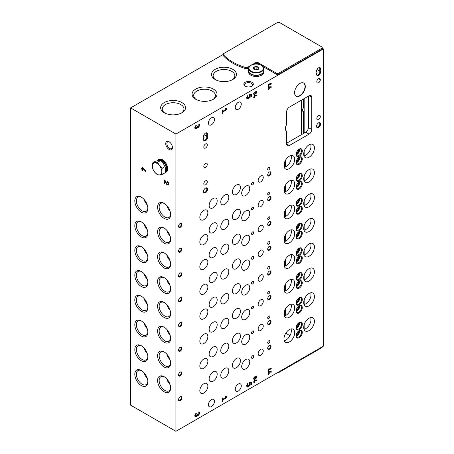 <?xml version="1.0" encoding="UTF-8"?>
<svg xmlns="http://www.w3.org/2000/svg" width="454" height="454" viewBox="0 0 454 454"><rect width="100%" height="100%" fill="white"/><g stroke="black" fill="none" stroke-linecap="round" stroke-linejoin="round"><path stroke-width="0.68" d="M322.209 48.237L323.396 48.924L323.396 346.158L175.919 431.3L175.919 134.066L130.604 107.904L223.232 54.429M175.919 431.3L130.604 405.138L130.604 107.904M169.081 141.733L169.081 141.733A4.739 2.735 60 0 1 172.435 147.539A4.739 2.735 60 0 1 169.081 149.474A4.739 2.735 60 0 1 165.733 143.668A4.739 2.735 60 0 1 169.081 141.733L169.081 141.733M141.33 197.132L141.33 197.132A9.222 5.323 60 0 1 147.851 208.426A9.222 5.323 60 0 1 141.33 212.188A9.222 5.323 60 0 1 134.81 200.895A9.222 5.323 60 0 1 141.33 197.132M141.33 370.515L141.33 370.515A9.222 5.323 60 0 1 147.851 381.808A9.222 5.323 60 0 1 141.33 385.577A9.222 5.323 60 0 1 134.81 374.283A9.222 5.323 60 0 1 141.33 370.515M141.33 345.749L141.33 345.749A9.222 5.323 60 0 1 147.851 357.043A9.222 5.323 60 0 1 141.33 360.805A9.222 5.323 60 0 1 134.81 349.512A9.222 5.323 60 0 1 141.33 345.749M141.33 320.978L141.33 320.978A9.222 5.323 60 0 1 147.851 332.271A9.222 5.323 60 0 1 141.33 336.039A9.222 5.323 60 0 1 134.81 324.741A9.222 5.323 60 0 1 141.33 320.978M141.33 296.207L141.33 296.207A9.222 5.323 60 0 1 147.851 307.506A9.222 5.323 60 0 1 141.33 311.268A9.222 5.323 60 0 1 134.81 299.975A9.222 5.323 60 0 1 141.33 296.207M141.33 271.441L141.33 271.441A9.222 5.323 60 0 1 147.851 282.734A9.222 5.323 60 0 1 141.33 286.497A9.222 5.323 60 0 1 134.81 275.203A9.222 5.323 60 0 1 141.33 271.441M141.33 246.67L141.33 246.67A9.222 5.323 60 0 1 147.851 257.963A9.222 5.323 60 0 1 141.33 261.731A9.222 5.323 60 0 1 134.81 250.432A9.222 5.323 60 0 1 141.33 246.67M141.33 221.898L141.33 221.898A9.222 5.323 60 0 1 147.851 233.197A9.222 5.323 60 0 1 141.33 236.96A9.222 5.323 60 0 1 134.81 225.666A9.222 5.323 60 0 1 141.33 221.898M164.121 203.324L164.121 203.324A9.222 5.323 60 0 1 170.642 214.617A9.222 5.323 60 0 1 164.121 218.385A9.222 5.323 60 0 1 157.6 207.086A9.222 5.323 60 0 1 164.121 203.324M164.121 376.707L164.121 376.707A9.222 5.323 60 0 1 170.642 388.005A9.222 5.323 60 0 1 164.121 391.768A9.222 5.323 60 0 1 157.6 380.475A9.222 5.323 60 0 1 164.121 376.707M164.121 351.941L164.121 351.941A9.222 5.323 60 0 1 170.642 363.234A9.222 5.323 60 0 1 164.121 366.997A9.222 5.323 60 0 1 157.6 355.703A9.222 5.323 60 0 1 164.121 351.941M164.121 327.169L164.121 327.169A9.222 5.323 60 0 1 170.642 338.463A9.222 5.323 60 0 1 164.121 342.231A9.222 5.323 60 0 1 157.6 330.932A9.222 5.323 60 0 1 164.121 327.169M164.121 302.398L164.121 302.398A9.222 5.323 60 0 1 170.642 313.697A9.222 5.323 60 0 1 164.121 317.459A9.222 5.323 60 0 1 157.6 306.166A9.222 5.323 60 0 1 164.121 302.398M164.121 277.632L164.121 277.632A9.222 5.323 60 0 1 170.642 288.926A9.222 5.323 60 0 1 164.121 292.688A9.222 5.323 60 0 1 157.6 281.395A9.222 5.323 60 0 1 164.121 277.632M164.121 252.861L164.121 252.861A9.222 5.323 60 0 1 170.642 264.154A9.222 5.323 60 0 1 164.121 267.922A9.222 5.323 60 0 1 157.6 256.629A9.222 5.323 60 0 1 164.121 252.861M164.121 228.09L164.121 228.09A9.222 5.323 60 0 1 170.642 239.389A9.222 5.323 60 0 1 164.121 243.151A9.222 5.323 60 0 1 157.6 231.858A9.222 5.323 60 0 1 164.121 228.09M167.401 181.691L167.401 182.372A1.175 0.681 60 0 1 168.167 183.41A1.175 0.681 60 0 1 167.991 184.352A1.175 0.681 60 0 1 166.794 183.637L164.927 180.266L164.121 179.801L164.121 183.076L164.711 183.416L164.711 180.862L166.368 183.859A2.009 1.158 60 0 0 168.406 185.067A2.009 1.158 60 0 0 168.712 183.461A2.009 1.158 60 0 0 167.401 181.691M142.567 170.869L142.567 169.671L143.152 170.012L143.152 169.331L142.567 168.996L142.567 167.952L145.893 171.669L145.893 170.92L141.977 166.777L141.977 168.655L141.194 168.201L141.194 168.882L141.977 169.331L141.977 170.534L142.567 170.869M207.87 237.459A5.686 3.286 120 0 0 206.689 234.854A5.686 3.286 120 0 0 201.003 238.134A5.686 3.286 120 0 0 201.003 244.706A5.686 3.286 120 0 0 205.384 243.179A5.686 3.286 120 0 0 207.87 237.459M207.87 262.225A5.686 3.286 120 0 0 206.689 259.62A5.686 3.286 120 0 0 201.003 262.906A5.686 3.286 120 0 0 201.003 269.472A5.686 3.286 120 0 0 205.384 267.951A5.686 3.286 120 0 0 207.87 262.225M207.87 286.996A5.686 3.286 120 0 0 206.689 284.391A5.686 3.286 120 0 0 201.003 287.677A5.686 3.286 120 0 0 201.003 294.243A5.686 3.286 120 0 0 205.384 292.722A5.686 3.286 120 0 0 207.87 286.996M207.87 311.767A5.686 3.286 120 0 0 206.689 309.163A5.686 3.286 120 0 0 201.003 312.443A5.686 3.286 120 0 0 201.003 319.014A5.686 3.286 120 0 0 205.384 317.488A5.686 3.286 120 0 0 207.87 311.767M207.87 336.533A5.686 3.286 120 0 0 206.689 333.928A5.686 3.286 120 0 0 201.003 337.214A5.686 3.286 120 0 0 201.003 343.78A5.686 3.286 120 0 0 205.384 342.259A5.686 3.286 120 0 0 207.87 336.533M207.87 361.305A5.686 3.286 120 0 0 206.689 358.7A5.686 3.286 120 0 0 201.003 361.986A5.686 3.286 120 0 0 201.003 368.552A5.686 3.286 120 0 0 205.384 367.025A5.686 3.286 120 0 0 207.87 361.305M207.87 386.07A5.686 3.286 120 0 0 206.689 383.471A5.686 3.286 120 0 0 201.003 386.751A5.686 3.286 120 0 0 201.003 393.323A5.686 3.286 120 0 0 205.384 391.796A5.686 3.286 120 0 0 207.87 386.07M207.87 212.688A5.686 3.286 120 0 0 206.689 210.083A5.686 3.286 120 0 0 201.003 213.369A5.686 3.286 120 0 0 201.003 219.935A5.686 3.286 120 0 0 205.384 218.414A5.686 3.286 120 0 0 207.87 212.688M249.751 213.278A5.686 3.286 120 0 0 248.571 210.673A5.686 3.286 120 0 0 242.884 213.959A5.686 3.286 120 0 0 242.884 220.525A5.686 3.286 120 0 0 247.271 218.998A5.686 3.286 120 0 0 249.751 213.278M249.751 238.044A5.686 3.286 120 0 0 248.571 235.439A5.686 3.286 120 0 0 242.884 238.725A5.686 3.286 120 0 0 242.884 245.296A5.686 3.286 120 0 0 247.271 243.77A5.686 3.286 120 0 0 249.751 238.044M249.751 262.815A5.686 3.286 120 0 0 248.571 260.21A5.686 3.286 120 0 0 242.884 263.496A5.686 3.286 120 0 0 242.884 270.062A5.686 3.286 120 0 0 247.271 268.541A5.686 3.286 120 0 0 249.751 262.815M249.751 287.586A5.686 3.286 120 0 0 248.571 284.981A5.686 3.286 120 0 0 242.884 288.262A5.686 3.286 120 0 0 242.884 294.833A5.686 3.286 120 0 0 247.271 293.307A5.686 3.286 120 0 0 249.751 287.586M249.751 312.352A5.686 3.286 120 0 0 248.571 309.747A5.686 3.286 120 0 0 242.884 313.033A5.686 3.286 120 0 0 242.884 319.599A5.686 3.286 120 0 0 247.271 318.078A5.686 3.286 120 0 0 249.751 312.352M249.751 337.123A5.686 3.286 120 0 0 248.571 334.519A5.686 3.286 120 0 0 242.884 337.804A5.686 3.286 120 0 0 242.884 344.37A5.686 3.286 120 0 0 247.271 342.849A5.686 3.286 120 0 0 249.751 337.123M249.751 361.895A5.686 3.286 120 0 0 248.571 359.29A5.686 3.286 120 0 0 242.884 362.57A5.686 3.286 120 0 0 242.884 369.142A5.686 3.286 120 0 0 247.271 367.615A5.686 3.286 120 0 0 249.751 361.895M249.751 188.506A5.686 3.286 120 0 0 248.571 185.902A5.686 3.286 120 0 0 242.884 189.187A5.686 3.286 120 0 0 242.884 195.753A5.686 3.286 120 0 0 247.271 194.233A5.686 3.286 120 0 0 249.751 188.506M217.188 225.576A5.686 3.286 120 0 0 216.008 222.971A5.686 3.286 120 0 0 210.321 226.257A5.686 3.286 120 0 0 210.321 232.823A5.686 3.286 120 0 0 214.702 231.302A5.686 3.286 120 0 0 217.188 225.576M217.188 250.347A5.686 3.286 120 0 0 216.008 247.742A5.686 3.286 120 0 0 210.321 251.022A5.686 3.286 120 0 0 210.321 257.594A5.686 3.286 120 0 0 214.702 256.067A5.686 3.286 120 0 0 217.188 250.347M217.188 275.113A5.686 3.286 120 0 0 216.008 272.508A5.686 3.286 120 0 0 210.321 275.794A5.686 3.286 120 0 0 210.321 282.36A5.686 3.286 120 0 0 214.702 280.839A5.686 3.286 120 0 0 217.188 275.113M217.188 299.884A5.686 3.286 120 0 0 216.008 297.279A5.686 3.286 120 0 0 210.321 300.565A5.686 3.286 120 0 0 210.321 307.131A5.686 3.286 120 0 0 214.702 305.61A5.686 3.286 120 0 0 217.188 299.884M217.188 324.655A5.686 3.286 120 0 0 216.008 322.051A5.686 3.286 120 0 0 210.321 325.331A5.686 3.286 120 0 0 210.321 331.902A5.686 3.286 120 0 0 214.702 330.376A5.686 3.286 120 0 0 217.188 324.655M217.188 349.421A5.686 3.286 120 0 0 216.008 346.816A5.686 3.286 120 0 0 210.321 350.102A5.686 3.286 120 0 0 210.321 356.668A5.686 3.286 120 0 0 214.702 355.147A5.686 3.286 120 0 0 217.188 349.421M217.188 374.192A5.686 3.286 120 0 0 216.008 371.588A5.686 3.286 120 0 0 210.321 374.873A5.686 3.286 120 0 0 210.321 381.439A5.686 3.286 120 0 0 214.702 379.913A5.686 3.286 120 0 0 217.188 374.192M217.188 200.804A5.686 3.286 120 0 0 216.008 198.199A5.686 3.286 120 0 0 210.321 201.485A5.686 3.286 120 0 0 210.321 208.051A5.686 3.286 120 0 0 214.702 206.53A5.686 3.286 120 0 0 217.188 200.804M240.433 212.154A5.686 3.286 120 0 0 239.258 209.549A5.686 3.286 120 0 0 233.566 212.835A5.686 3.286 120 0 0 233.566 219.401A5.686 3.286 120 0 0 237.953 217.88A5.686 3.286 120 0 0 240.433 212.154M240.433 236.926A5.686 3.286 120 0 0 239.258 234.321A5.686 3.286 120 0 0 233.566 237.601A5.686 3.286 120 0 0 233.566 244.173A5.686 3.286 120 0 0 237.953 242.646A5.686 3.286 120 0 0 240.433 236.926M240.433 261.691A5.686 3.286 120 0 0 239.258 259.086A5.686 3.286 120 0 0 233.566 262.372A5.686 3.286 120 0 0 233.566 268.938A5.686 3.286 120 0 0 237.953 267.417A5.686 3.286 120 0 0 240.433 261.691M240.433 286.463A5.686 3.286 120 0 0 239.258 283.858A5.686 3.286 120 0 0 233.566 287.144A5.686 3.286 120 0 0 233.566 293.71A5.686 3.286 120 0 0 237.953 292.183A5.686 3.286 120 0 0 240.433 286.463M240.433 311.228A5.686 3.286 120 0 0 239.258 308.629A5.686 3.286 120 0 0 233.566 311.909A5.686 3.286 120 0 0 233.566 318.481A5.686 3.286 120 0 0 237.953 316.954A5.686 3.286 120 0 0 240.433 311.228M240.433 336A5.686 3.286 120 0 0 239.258 333.395A5.686 3.286 120 0 0 233.566 336.681A5.686 3.286 120 0 0 233.566 343.247A5.686 3.286 120 0 0 237.953 341.726A5.686 3.286 120 0 0 240.433 336M240.433 360.771A5.686 3.286 120 0 0 239.258 358.166A5.686 3.286 120 0 0 233.566 361.452A5.686 3.286 120 0 0 233.566 368.018A5.686 3.286 120 0 0 237.953 366.491A5.686 3.286 120 0 0 240.433 360.771M240.433 187.383A5.686 3.286 120 0 0 239.258 184.778A5.686 3.286 120 0 0 233.566 188.064A5.686 3.286 120 0 0 233.566 194.63A5.686 3.286 120 0 0 237.953 193.109A5.686 3.286 120 0 0 240.433 187.383M269.835 192.797A1.515 0.874 120 0 0 269.523 192.099A1.515 0.874 120 0 0 268.002 192.978A1.515 0.874 120 0 0 268.002 194.726A1.515 0.874 120 0 0 269.171 194.323A1.515 0.874 120 0 0 269.835 192.797M269.835 217.562A1.515 0.874 120 0 0 269.523 216.87A1.515 0.874 120 0 0 268.002 217.744A1.515 0.874 120 0 0 268.002 219.498A1.515 0.874 120 0 0 269.171 219.089A1.515 0.874 120 0 0 269.835 217.562M269.835 242.334A1.515 0.874 120 0 0 269.523 241.642A1.515 0.874 120 0 0 268.002 242.515A1.515 0.874 120 0 0 268.002 244.269A1.515 0.874 120 0 0 269.171 243.86A1.515 0.874 120 0 0 269.835 242.334M269.835 267.105A1.515 0.874 120 0 0 269.523 266.407A1.515 0.874 120 0 0 268.002 267.287A1.515 0.874 120 0 0 268.002 269.035A1.515 0.874 120 0 0 269.171 268.632A1.515 0.874 120 0 0 269.835 267.105M269.835 291.871A1.515 0.874 120 0 0 269.523 291.179A1.515 0.874 120 0 0 268.002 292.053A1.515 0.874 120 0 0 268.002 293.806A1.515 0.874 120 0 0 269.171 293.397A1.515 0.874 120 0 0 269.835 291.871M269.835 316.642A1.515 0.874 120 0 0 269.523 315.95A1.515 0.874 120 0 0 268.002 316.824A1.515 0.874 120 0 0 268.002 318.577A1.515 0.874 120 0 0 269.171 318.169A1.515 0.874 120 0 0 269.835 316.642M269.835 341.414A1.515 0.874 120 0 0 269.523 340.716A1.515 0.874 120 0 0 268.002 341.595A1.515 0.874 120 0 0 268.002 343.343A1.515 0.874 120 0 0 269.171 342.94A1.515 0.874 120 0 0 269.835 341.414M269.835 168.025A1.515 0.874 120 0 0 269.523 167.333A1.515 0.874 120 0 0 268.002 168.207A1.515 0.874 120 0 0 268.002 169.961A1.515 0.874 120 0 0 269.171 169.552A1.515 0.874 120 0 0 269.835 168.025M253.678 207.756A1.515 0.874 120 0 0 253.366 207.064A1.515 0.874 120 0 0 251.851 207.938A1.515 0.874 120 0 0 251.851 209.691A1.515 0.874 120 0 0 253.02 209.283A1.515 0.874 120 0 0 253.678 207.756M253.678 232.527A1.515 0.874 120 0 0 253.366 231.829A1.515 0.874 120 0 0 251.851 232.709A1.515 0.874 120 0 0 251.851 234.457A1.515 0.874 120 0 0 253.02 234.054A1.515 0.874 120 0 0 253.678 232.527M253.678 257.293A1.515 0.874 120 0 0 253.366 256.601A1.515 0.874 120 0 0 251.851 257.475A1.515 0.874 120 0 0 251.851 259.228A1.515 0.874 120 0 0 253.02 258.82A1.515 0.874 120 0 0 253.678 257.293M253.678 282.065A1.515 0.874 120 0 0 253.366 281.372A1.515 0.874 120 0 0 251.851 282.246A1.515 0.874 120 0 0 251.851 284A1.515 0.874 120 0 0 253.02 283.591A1.515 0.874 120 0 0 253.678 282.065M253.678 306.836A1.515 0.874 120 0 0 253.366 306.138A1.515 0.874 120 0 0 251.851 307.017A1.515 0.874 120 0 0 251.851 308.765A1.515 0.874 120 0 0 253.02 308.362A1.515 0.874 120 0 0 253.678 306.836M253.678 331.602A1.515 0.874 120 0 0 253.366 330.909A1.515 0.874 120 0 0 251.851 331.783A1.515 0.874 120 0 0 251.851 333.537A1.515 0.874 120 0 0 253.02 333.128A1.515 0.874 120 0 0 253.678 331.602M253.678 356.373A1.515 0.874 120 0 0 253.366 355.681A1.515 0.874 120 0 0 251.851 356.555A1.515 0.874 120 0 0 251.851 358.308A1.515 0.874 120 0 0 253.02 357.9A1.515 0.874 120 0 0 253.678 356.373M253.678 182.99A1.515 0.874 120 0 0 253.366 182.292A1.515 0.874 120 0 0 251.851 183.172A1.515 0.874 120 0 0 251.851 184.92A1.515 0.874 120 0 0 253.02 184.517A1.515 0.874 120 0 0 253.678 182.99M263.263 202.223A3.604 2.077 120 0 0 262.52 200.572A3.604 2.077 120 0 0 258.916 202.654A3.604 2.077 120 0 0 258.916 206.814A3.604 2.077 120 0 0 261.691 205.849A3.604 2.077 120 0 0 263.263 202.223M263.263 226.994A3.604 2.077 120 0 0 262.52 225.343A3.604 2.077 120 0 0 258.916 227.426A3.604 2.077 120 0 0 258.916 231.585A3.604 2.077 120 0 0 261.691 230.615A3.604 2.077 120 0 0 263.263 226.994M263.263 251.76A3.604 2.077 120 0 0 262.52 250.114A3.604 2.077 120 0 0 258.916 252.191A3.604 2.077 120 0 0 258.916 256.351A3.604 2.077 120 0 0 261.691 255.386A3.604 2.077 120 0 0 263.263 251.76M263.263 276.531A3.604 2.077 120 0 0 262.52 274.88A3.604 2.077 120 0 0 258.916 276.963A3.604 2.077 120 0 0 258.916 281.122A3.604 2.077 120 0 0 261.691 280.158A3.604 2.077 120 0 0 263.263 276.531M263.263 301.303A3.604 2.077 120 0 0 262.52 299.651A3.604 2.077 120 0 0 258.916 301.728A3.604 2.077 120 0 0 258.916 305.888A3.604 2.077 120 0 0 261.691 304.923A3.604 2.077 120 0 0 263.263 301.303M263.263 326.068A3.604 2.077 120 0 0 262.52 324.423A3.604 2.077 120 0 0 258.916 326.5A3.604 2.077 120 0 0 258.916 330.66A3.604 2.077 120 0 0 261.691 329.695A3.604 2.077 120 0 0 263.263 326.068M263.263 350.84A3.604 2.077 120 0 0 262.52 349.188A3.604 2.077 120 0 0 258.916 351.271A3.604 2.077 120 0 0 258.916 355.431A3.604 2.077 120 0 0 261.691 354.466A3.604 2.077 120 0 0 263.263 350.84M263.263 177.452A3.604 2.077 120 0 0 262.52 175.806A3.604 2.077 120 0 0 258.916 177.883A3.604 2.077 120 0 0 258.916 182.043A3.604 2.077 120 0 0 261.691 181.078A3.604 2.077 120 0 0 263.263 177.452M228.81 222.114A5.686 3.286 120 0 0 227.63 219.509A5.686 3.286 120 0 0 221.944 222.795A5.686 3.286 120 0 0 221.944 229.361A5.686 3.286 120 0 0 226.325 227.84A5.686 3.286 120 0 0 228.81 222.114M228.81 246.885A5.686 3.286 120 0 0 227.63 244.28A5.686 3.286 120 0 0 221.944 247.566A5.686 3.286 120 0 0 221.944 254.132A5.686 3.286 120 0 0 226.325 252.611A5.686 3.286 120 0 0 228.81 246.885M228.81 271.657A5.686 3.286 120 0 0 227.63 269.052A5.686 3.286 120 0 0 221.944 272.332A5.686 3.286 120 0 0 221.944 278.904A5.686 3.286 120 0 0 226.325 277.377A5.686 3.286 120 0 0 228.81 271.657M228.81 296.422A5.686 3.286 120 0 0 227.63 293.817A5.686 3.286 120 0 0 221.944 297.103A5.686 3.286 120 0 0 221.944 303.669A5.686 3.286 120 0 0 226.325 302.148A5.686 3.286 120 0 0 228.81 296.422M228.81 321.194A5.686 3.286 120 0 0 227.63 318.589A5.686 3.286 120 0 0 221.944 321.875A5.686 3.286 120 0 0 221.944 328.441A5.686 3.286 120 0 0 226.325 326.92A5.686 3.286 120 0 0 228.81 321.194M228.81 345.965A5.686 3.286 120 0 0 227.63 343.36A5.686 3.286 120 0 0 221.944 346.64A5.686 3.286 120 0 0 221.944 353.212A5.686 3.286 120 0 0 226.325 351.685A5.686 3.286 120 0 0 228.81 345.965M228.81 370.731A5.686 3.286 120 0 0 227.63 368.126A5.686 3.286 120 0 0 221.944 371.412A5.686 3.286 120 0 0 221.944 377.978A5.686 3.286 120 0 0 226.325 376.457A5.686 3.286 120 0 0 228.81 370.731M228.81 197.348A5.686 3.286 120 0 0 227.63 194.743A5.686 3.286 120 0 0 221.944 198.023A5.686 3.286 120 0 0 221.944 204.595A5.686 3.286 120 0 0 226.325 203.069A5.686 3.286 120 0 0 228.81 197.348M197.172 415.739A2.077 1.197 -60 0 0 199.164 414.349A2.077 1.197 -60 0 0 199.09 412.079A2.077 1.197 -60 0 0 198.052 412.181L198.052 412.975A1.107 0.641 -60 0 1 198.608 412.919A1.107 0.641 -60 0 1 198.778 413.804A1.107 0.641 -60 0 1 198.052 414.78A0.829 0.477 -60 0 1 197.638 414.82A0.829 0.477 -60 0 1 197.467 414.44L197.467 413.991L196.877 414.78A0.829 0.477 -60 0 1 196.293 415.796A1.107 0.641 -60 0 1 195.736 415.853A1.107 0.641 -60 0 1 195.566 414.967A1.107 0.641 -60 0 1 196.293 413.991L196.293 413.197A2.077 1.197 -60 0 0 194.936 415.03A2.077 1.197 -60 0 0 195.254 416.693A2.077 1.197 -60 0 0 197.172 415.739L196.769 415.512A2.077 1.197 120 0 0 198.659 414.292A2.077 1.197 120 0 0 198.869 411.999M253.678 381.763L253.678 382.228L254.217 381.916L254.217 382.739L255.017 381.451L254.62 380.509L256.896 380.418L256.896 379.907L254.507 379.998L254.217 381.451L253.678 381.763L254.217 381.916L254.62 381.218L254.217 380.985M255.54 376.752A1.231 0.709 -60 0 1 256.641 376.241A1.231 0.709 -60 0 1 256.697 377.558A1.231 0.709 -60 0 1 255.54 378.426A1.515 0.874 -60 0 1 253.996 379.362A1.515 0.874 -60 0 1 253.996 377.609A1.515 0.874 -60 0 1 255.511 376.735A1.515 0.874 -60 0 1 255.54 376.752L255.477 376.718M268.025 369.221L268.025 371.542L268.428 371.315L268.428 370.385L271.242 368.756L271.242 368.296L270.005 368.007L269.812 368.427L270.669 368.625L268.428 369.919L268.428 368.989L268.025 369.221L268.428 369.919M197.172 127.795A2.077 1.197 -60 0 0 199.164 126.405A2.077 1.197 -60 0 0 199.09 124.135A2.077 1.197 -60 0 0 198.052 124.237L198.052 125.032A1.107 0.641 -60 0 1 198.608 124.975A1.107 0.641 -60 0 1 198.778 125.86A1.107 0.641 -60 0 1 198.052 126.836A0.829 0.477 -60 0 1 197.638 126.876A0.829 0.477 -60 0 1 197.467 126.496L197.467 126.047L196.877 126.836A0.829 0.477 -60 0 1 196.293 127.852A1.107 0.641 -60 0 1 195.736 127.909A1.107 0.641 -60 0 1 195.566 127.024A1.107 0.641 -60 0 1 196.293 126.047L196.293 125.253A2.077 1.197 -60 0 0 194.936 127.086A2.077 1.197 -60 0 0 195.254 128.749A2.077 1.197 -60 0 0 197.172 127.795L196.769 127.568A2.077 1.197 120 0 0 198.659 126.348A2.077 1.197 120 0 0 198.869 124.055M253.678 96.912L253.678 97.377L254.217 97.071L254.217 97.888L255.017 96.606L254.62 95.658L256.896 95.573L256.896 95.056L254.507 95.153L254.217 96.606L253.678 96.912L254.217 97.071L254.62 96.373L254.217 96.14M255.54 91.907A1.231 0.709 -60 0 1 256.641 91.396A1.231 0.709 -60 0 1 256.697 92.712A1.231 0.709 -60 0 1 255.54 93.581A1.515 0.874 -60 0 1 253.996 94.511A1.515 0.874 -60 0 1 253.996 92.764A1.515 0.874 -60 0 1 255.511 91.884A1.515 0.874 -60 0 1 255.54 91.907L255.477 91.867M268.025 84.376L268.025 86.697L268.428 86.464L268.428 85.534L271.242 83.911L271.242 83.445L270.005 83.161L269.812 83.581L270.669 83.78L268.428 85.074L268.428 84.143L268.025 84.376L268.428 85.074M180.21 252.112A2.372 1.368 120 0 0 181.884 249.206A2.372 1.368 120 0 0 180.21 248.242A2.372 1.368 120 0 0 178.536 251.141A2.372 1.368 120 0 0 180.21 252.112M180.21 276.878A2.372 1.368 120 0 0 181.884 273.978A2.372 1.368 120 0 0 180.21 273.007A2.372 1.368 120 0 0 178.536 275.913A2.372 1.368 120 0 0 180.21 276.878M180.21 301.649A2.372 1.368 120 0 0 181.884 298.743A2.372 1.368 120 0 0 180.21 297.779A2.372 1.368 120 0 0 178.536 300.679A2.372 1.368 120 0 0 180.21 301.649M180.21 326.415A2.372 1.368 120 0 0 181.884 323.515A2.372 1.368 120 0 0 180.21 322.544A2.372 1.368 120 0 0 178.536 325.45A2.372 1.368 120 0 0 180.21 326.415M180.21 351.186A2.372 1.368 120 0 0 181.884 348.286A2.372 1.368 120 0 0 180.21 347.316A2.372 1.368 120 0 0 178.536 350.221A2.372 1.368 120 0 0 180.21 351.186M180.21 375.957A2.372 1.368 120 0 0 181.884 373.052A2.372 1.368 120 0 0 180.21 372.087A2.372 1.368 120 0 0 178.536 374.987A2.372 1.368 120 0 0 180.21 375.957M180.21 400.723A2.372 1.368 120 0 0 181.884 397.823A2.372 1.368 120 0 0 180.21 396.853A2.372 1.368 120 0 0 178.536 399.758A2.372 1.368 120 0 0 180.21 400.723M180.21 227.341A2.372 1.368 120 0 0 181.884 224.435A2.372 1.368 120 0 0 180.21 223.47A2.372 1.368 120 0 0 178.536 226.37A2.372 1.368 120 0 0 180.21 227.341M269.364 200.634A2.372 1.368 120 0 0 271.044 197.734A2.372 1.368 120 0 0 269.364 196.764A2.372 1.368 120 0 0 267.69 199.669A2.372 1.368 120 0 0 269.364 200.634M269.364 225.405A2.372 1.368 120 0 0 271.044 222.505A2.372 1.368 120 0 0 269.364 221.535A2.372 1.368 120 0 0 267.69 224.441A2.372 1.368 120 0 0 269.364 225.405M269.364 250.177A2.372 1.368 120 0 0 271.044 247.271A2.372 1.368 120 0 0 269.364 246.306A2.372 1.368 120 0 0 267.69 249.206A2.372 1.368 120 0 0 269.364 250.177M269.364 274.942A2.372 1.368 120 0 0 271.044 272.042A2.372 1.368 120 0 0 269.364 271.072A2.372 1.368 120 0 0 267.69 273.978A2.372 1.368 120 0 0 269.364 274.942M269.364 299.714A2.372 1.368 120 0 0 271.044 296.808A2.372 1.368 120 0 0 269.364 295.843A2.372 1.368 120 0 0 267.69 298.743A2.372 1.368 120 0 0 269.364 299.714M269.364 324.485A2.372 1.368 120 0 0 271.044 321.58A2.372 1.368 120 0 0 269.364 320.615A2.372 1.368 120 0 0 267.69 323.515A2.372 1.368 120 0 0 269.364 324.485M269.364 349.251A2.372 1.368 120 0 0 271.044 346.351A2.372 1.368 120 0 0 269.364 345.381A2.372 1.368 120 0 0 267.69 348.286A2.372 1.368 120 0 0 269.364 349.251M269.364 175.868A2.372 1.368 120 0 0 271.044 172.963A2.372 1.368 120 0 0 269.364 171.998A2.372 1.368 120 0 0 267.69 174.898A2.372 1.368 120 0 0 269.364 175.868M299.197 189.063A4.358 2.52 120 0 0 302.279 183.722A4.358 2.52 120 0 0 299.197 181.941A4.358 2.52 120 0 0 296.11 187.286A4.358 2.52 120 0 0 299.197 189.063M299.197 213.834A4.358 2.52 120 0 0 302.279 208.494A4.358 2.52 120 0 0 299.197 206.712A4.358 2.52 120 0 0 296.11 212.052A4.358 2.52 120 0 0 299.197 213.834M299.197 238.605A4.358 2.52 120 0 0 302.279 233.26A4.358 2.52 120 0 0 299.197 231.483A4.358 2.52 120 0 0 296.11 236.823A4.358 2.52 120 0 0 299.197 238.605M299.197 263.371A4.358 2.52 120 0 0 302.279 258.031A4.358 2.52 120 0 0 299.197 256.249A4.358 2.52 120 0 0 296.11 261.595A4.358 2.52 120 0 0 299.197 263.371M299.197 288.142A4.358 2.52 120 0 0 302.279 282.802A4.358 2.52 120 0 0 299.197 281.02A4.358 2.52 120 0 0 296.11 286.361A4.358 2.52 120 0 0 299.197 288.142M299.197 312.914A4.358 2.52 120 0 0 302.279 307.568A4.358 2.52 120 0 0 299.197 305.792A4.358 2.52 120 0 0 296.11 311.132A4.358 2.52 120 0 0 299.197 312.914M299.197 337.68A4.358 2.52 120 0 0 302.279 332.339A4.358 2.52 120 0 0 299.197 330.557A4.358 2.52 120 0 0 296.11 335.898A4.358 2.52 120 0 0 299.197 337.68M299.197 164.297A4.358 2.52 120 0 0 302.279 158.957A4.358 2.52 120 0 0 299.197 157.175A4.358 2.52 120 0 0 296.11 162.515A4.358 2.52 120 0 0 299.197 164.297M299.197 181.015A4.358 2.52 120 0 0 302.279 175.675A4.358 2.52 120 0 0 299.197 173.893A4.358 2.52 120 0 0 296.11 179.234A4.358 2.52 120 0 0 299.197 181.015M299.197 205.781A4.358 2.52 120 0 0 302.279 200.441A4.358 2.52 120 0 0 299.197 198.665A4.358 2.52 120 0 0 296.11 204.005A4.358 2.52 120 0 0 299.197 205.781M299.197 230.553A4.358 2.52 120 0 0 302.279 225.212A4.358 2.52 120 0 0 299.197 223.43A4.358 2.52 120 0 0 296.11 228.771A4.358 2.52 120 0 0 299.197 230.553M299.197 255.324A4.358 2.52 120 0 0 302.279 249.984A4.358 2.52 120 0 0 299.197 248.202A4.358 2.52 120 0 0 296.11 253.542A4.358 2.52 120 0 0 299.197 255.324M299.197 280.09A4.358 2.52 120 0 0 302.279 274.749A4.358 2.52 120 0 0 299.197 272.973A4.358 2.52 120 0 0 296.11 278.313A4.358 2.52 120 0 0 299.197 280.09M299.197 304.861A4.358 2.52 120 0 0 302.279 299.521A4.358 2.52 120 0 0 299.197 297.739A4.358 2.52 120 0 0 296.11 303.079A4.358 2.52 120 0 0 299.197 304.861M299.197 329.632A4.358 2.52 120 0 0 302.279 324.292A4.358 2.52 120 0 0 299.197 322.51A4.358 2.52 120 0 0 296.11 327.85A4.358 2.52 120 0 0 299.197 329.632M299.197 156.244A4.358 2.52 120 0 0 302.279 150.904A4.358 2.52 120 0 0 299.197 149.122A4.358 2.52 120 0 0 296.11 154.462A4.358 2.52 120 0 0 299.197 156.244M294.703 184.074A7.582 4.381 120 0 0 293.131 180.601A7.582 4.381 120 0 0 286.746 183.246A7.582 4.381 120 0 0 284.113 191.565A7.582 4.381 120 0 0 285.549 193.733A7.582 4.381 120 0 0 291.394 191.702A7.582 4.381 120 0 0 294.703 184.074M294.703 208.84A7.582 4.381 120 0 0 293.131 205.367A7.582 4.381 120 0 0 286.746 208.017A7.582 4.381 120 0 0 284.113 216.331A7.582 4.381 120 0 0 285.549 218.505A7.582 4.381 120 0 0 291.394 216.473A7.582 4.381 120 0 0 294.703 208.84M294.703 233.611A7.582 4.381 120 0 0 293.131 230.138A7.582 4.381 120 0 0 286.746 232.783A7.582 4.381 120 0 0 284.113 241.102A7.582 4.381 120 0 0 285.549 243.276A7.582 4.381 120 0 0 291.394 241.244A7.582 4.381 120 0 0 294.703 233.611M294.703 258.377A7.582 4.381 120 0 0 293.131 254.91A7.582 4.381 120 0 0 286.746 257.554A7.582 4.381 120 0 0 284.113 265.868A7.582 4.381 120 0 0 285.549 268.042A7.582 4.381 120 0 0 291.394 266.01A7.582 4.381 120 0 0 294.703 258.377M294.703 283.148A7.582 4.381 120 0 0 293.131 279.675A7.582 4.381 120 0 0 286.746 282.32A7.582 4.381 120 0 0 284.113 290.639A7.582 4.381 120 0 0 285.549 292.813A7.582 4.381 120 0 0 291.394 290.781A7.582 4.381 120 0 0 294.703 283.148M294.703 307.92A7.582 4.381 120 0 0 293.131 304.447A7.582 4.381 120 0 0 286.746 307.091A7.582 4.381 120 0 0 284.113 315.411A7.582 4.381 120 0 0 285.549 317.584A7.582 4.381 120 0 0 291.394 315.553A7.582 4.381 120 0 0 294.703 307.92M294.703 332.686A7.582 4.381 120 0 0 293.131 329.218A7.582 4.381 120 0 0 286.746 331.863A7.582 4.381 120 0 0 284.113 340.177A7.582 4.381 120 0 0 285.549 342.35A7.582 4.381 120 0 0 291.394 340.318A7.582 4.381 120 0 0 294.703 332.686M294.703 159.303A7.582 4.381 120 0 0 293.131 155.83A7.582 4.381 120 0 0 286.746 158.474A7.582 4.381 120 0 0 284.113 166.794A7.582 4.381 120 0 0 285.549 168.967A7.582 4.381 120 0 0 291.394 166.936A7.582 4.381 120 0 0 294.703 159.303M314.412 172.696A7.582 4.381 120 0 0 312.84 169.223A7.582 4.381 120 0 0 305.258 173.598A7.582 4.381 120 0 0 305.258 182.355A7.582 4.381 120 0 0 310.536 180.879A7.582 4.381 120 0 0 314.276 174.149A7.582 4.381 120 0 0 314.412 172.696M314.412 197.462A7.582 4.381 120 0 0 312.84 193.989A7.582 4.381 120 0 0 305.258 198.37A7.582 4.381 120 0 0 305.258 207.126A7.582 4.381 120 0 0 310.536 205.651A7.582 4.381 120 0 0 314.276 198.914A7.582 4.381 120 0 0 314.412 197.462M314.412 222.233A7.582 4.381 120 0 0 312.84 218.76A7.582 4.381 120 0 0 305.258 223.141A7.582 4.381 120 0 0 305.258 231.898A7.582 4.381 120 0 0 310.536 230.422A7.582 4.381 120 0 0 314.276 223.686A7.582 4.381 120 0 0 314.412 222.233M314.412 247.004A7.582 4.381 120 0 0 312.84 243.531A7.582 4.381 120 0 0 305.258 247.907A7.582 4.381 120 0 0 305.258 256.663A7.582 4.381 120 0 0 310.536 255.188A7.582 4.381 120 0 0 314.276 248.457A7.582 4.381 120 0 0 314.412 247.004M314.412 271.77A7.582 4.381 120 0 0 312.84 268.297A7.582 4.381 120 0 0 305.258 272.678A7.582 4.381 120 0 0 305.258 281.435A7.582 4.381 120 0 0 310.536 279.959A7.582 4.381 120 0 0 314.276 273.223A7.582 4.381 120 0 0 314.412 271.77M314.412 296.541A7.582 4.381 120 0 0 312.84 293.068A7.582 4.381 120 0 0 305.258 297.449A7.582 4.381 120 0 0 305.258 306.206A7.582 4.381 120 0 0 310.536 304.73A7.582 4.381 120 0 0 314.276 297.994A7.582 4.381 120 0 0 314.412 296.541M314.412 321.307A7.582 4.381 120 0 0 312.84 317.84A7.582 4.381 120 0 0 305.258 322.215A7.582 4.381 120 0 0 305.258 330.972A7.582 4.381 120 0 0 310.536 329.496A7.582 4.381 120 0 0 314.276 322.766A7.582 4.381 120 0 0 314.412 321.307M314.412 147.925A7.582 4.381 120 0 0 312.84 144.451A7.582 4.381 120 0 0 305.258 148.833A7.582 4.381 120 0 0 305.258 157.589A7.582 4.381 120 0 0 310.536 156.114A7.582 4.381 120 0 0 314.276 149.377A7.582 4.381 120 0 0 314.412 147.925M241.278 104.074A4.268 2.463 120 0 0 240.393 102.122A4.268 2.463 120 0 0 236.131 104.585A4.268 2.463 120 0 0 236.131 109.51A4.268 2.463 120 0 0 238.259 109.3A4.268 2.463 120 0 0 241.278 104.074M214.464 401.308A4.268 2.463 120 0 0 213.579 399.355A4.268 2.463 120 0 0 209.317 401.818A4.268 2.463 120 0 0 209.317 406.744A4.268 2.463 120 0 0 211.451 406.529A4.268 2.463 120 0 0 214.464 401.308M241.278 385.826A4.268 2.463 120 0 0 240.393 383.874A4.268 2.463 120 0 0 236.131 386.337A4.268 2.463 120 0 0 236.131 391.263A4.268 2.463 120 0 0 238.259 391.053A4.268 2.463 120 0 0 241.278 385.826M214.464 119.555A4.268 2.463 120 0 0 213.579 117.603A4.268 2.463 120 0 0 209.317 120.066A4.268 2.463 120 0 0 209.317 124.992A4.268 2.463 120 0 0 211.451 124.782A4.268 2.463 120 0 0 214.464 119.555M320.127 70.705A2.843 1.64 -60 0 1 319.241 74.87A2.843 1.64 -60 0 1 316.557 74.235A2.843 1.64 -60 0 1 317.011 72.504A2.843 1.64 -60 0 1 316.557 71.295A2.843 1.64 -60 0 1 318.566 67.811A2.843 1.64 -60 0 1 320.388 68.089A2.843 1.64 -60 0 1 320.127 70.705L319.253 70.79A2.332 1.345 -60 0 1 319.372 70.847A2.332 1.345 -60 0 1 319.372 73.537A2.332 1.345 -60 0 1 317.04 74.882A2.332 1.345 -60 0 1 316.569 74.008M207.103 135.956A2.843 1.64 -60 0 1 206.224 140.121A2.843 1.64 -60 0 1 203.54 139.486A2.843 1.64 -60 0 1 203.994 137.755A2.843 1.64 -60 0 1 203.54 136.546A2.843 1.64 -60 0 1 205.548 133.062A2.843 1.64 -60 0 1 207.364 133.34A2.843 1.64 -60 0 1 207.103 135.956L206.235 136.041A2.332 1.345 -60 0 1 206.354 136.098A2.332 1.345 -60 0 1 206.354 138.788A2.332 1.345 -60 0 1 204.022 140.133A2.332 1.345 -60 0 1 203.545 139.259M318.566 122.847A2.843 1.64 -60 0 1 320.581 124.004A2.843 1.64 -60 0 1 318.566 127.489A2.843 1.64 -60 0 1 316.557 126.331A2.843 1.64 -60 0 1 318.566 122.847L318.566 122.847M205.548 188.098A2.843 1.64 -60 0 1 207.557 189.256A2.843 1.64 -60 0 1 205.548 192.74A2.843 1.64 -60 0 1 203.54 191.577A2.843 1.64 -60 0 1 205.548 188.098L205.185 188.308M207.291 144.979A2.463 1.424 120 0 0 206.78 143.856A2.463 1.424 120 0 0 204.317 145.274A2.463 1.424 120 0 0 204.317 148.123A2.463 1.424 120 0 0 206.218 147.465A2.463 1.424 120 0 0 207.291 144.979M207.291 181.827A2.463 1.424 120 0 0 206.78 180.698A2.463 1.424 120 0 0 204.317 182.122A2.463 1.424 120 0 0 204.317 184.965A2.463 1.424 120 0 0 206.218 184.307A2.463 1.424 120 0 0 207.291 181.827M207.291 164.41A2.463 1.424 120 0 0 206.78 163.281A2.463 1.424 120 0 0 204.317 164.706A2.463 1.424 120 0 0 204.317 167.549A2.463 1.424 120 0 0 206.218 166.89A2.463 1.424 120 0 0 207.291 164.41M320.308 116.576A2.463 1.424 120 0 0 319.803 115.447A2.463 1.424 120 0 0 317.335 116.871A2.463 1.424 120 0 0 317.335 119.714A2.463 1.424 120 0 0 319.236 119.056A2.463 1.424 120 0 0 320.308 116.576M320.308 79.694A2.463 1.424 120 0 0 319.803 78.525A2.463 1.424 120 0 0 317.885 79.2A2.463 1.424 120 0 0 316.824 81.703A2.463 1.424 120 0 0 317.335 82.872A2.463 1.424 120 0 0 319.253 82.197A2.463 1.424 120 0 0 320.308 79.694L318.532 78.667M305.298 86.544A7.582 4.381 120 0 0 303.726 83.071A7.582 4.381 120 0 0 296.139 87.452A7.582 4.381 120 0 0 296.139 96.208A7.582 4.381 120 0 0 301.984 94.177A7.582 4.381 120 0 0 305.298 86.544M286.661 124.595A5.215 3.008 120 0 0 286.4 131.036A5.215 3.008 120 0 0 286.661 131.161L286.661 143.975A3.791 2.191 120 0 0 287.444 145.711A3.791 2.191 120 0 0 289.34 145.524L309.049 134.146A3.791 2.191 120 0 0 311.733 129.504L311.733 97.304A3.791 2.191 120 0 0 310.945 95.567A3.791 2.191 120 0 0 309.049 95.754L289.34 107.133A3.791 2.191 120 0 0 286.661 111.775L286.661 124.595M323.396 48.924L175.919 134.066M268.025 88.632L268.025 89.097L268.564 88.785L268.564 89.608L269.364 88.32L268.961 87.378L271.242 87.287L271.242 86.776L268.853 86.867L268.564 88.32L268.025 88.632L268.564 88.785L268.961 88.093L268.564 87.86M248.032 96.242L247.543 95.726A2.281 1.317 -60 0 0 247.18 98.887A2.281 1.317 -60 0 0 249.246 97.905A2.281 1.317 -60 0 0 249.785 95.278L250.818 94.982L250.818 97.167L251.408 96.827L251.408 94.114L249.184 94.755L248.911 95.976A1.107 0.641 -60 0 1 248.86 97.258A1.107 0.641 -60 0 1 247.771 97.871A1.107 0.641 -60 0 1 248.032 96.242L247.458 95.834M222.307 110.237L222.307 113.625L222.897 113.284L222.897 111.928L227.006 109.556L227.006 108.881L225.195 108.461L224.923 109.073L226.166 109.363L222.897 111.253L222.897 109.896L222.307 110.237M268.025 373.477L268.025 373.943L268.564 373.636L268.564 374.454L269.364 373.171L268.961 372.223L271.242 372.138L271.242 371.627L268.853 371.718L268.564 373.171L268.025 373.477L268.564 373.636L268.961 372.938L268.564 372.706M248.032 384.186L247.543 383.67A2.281 1.317 -60 0 0 247.18 386.831A2.281 1.317 -60 0 0 249.246 385.849A2.281 1.317 -60 0 0 249.785 383.221L250.818 382.926L250.818 385.111L251.408 384.771L251.408 382.058L249.184 382.699L248.911 383.919A1.107 0.641 -60 0 1 248.86 385.202A1.107 0.641 -60 0 1 247.771 385.815A1.107 0.641 -60 0 1 248.032 384.186L247.458 383.778M222.307 398.181L222.307 401.569L222.897 401.228L222.897 399.872L227.006 397.5L227.006 396.824L225.195 396.404L224.923 397.017L226.166 397.307L222.897 399.197L222.897 397.84L222.307 398.181M316.932 71.868L317.011 72.504M318.379 67.93A2.332 1.345 -60 0 1 319.372 67.907A2.332 1.345 -60 0 1 319.253 70.79L317.04 69.513M203.914 137.119L203.994 137.755M205.361 133.181A2.332 1.345 -60 0 1 206.354 133.158A2.332 1.345 -60 0 1 206.235 136.041L204.016 134.764M303.351 133.567L303.351 111.508L304.157 111.973M304.157 108.404L303.351 107.938L303.351 99.046M249.848 66.017L247.651 67.283A1.895 1.095 180 0 1 245.432 67.476A52.142 30.1 180 0 1 223.453 54.786A1.895 1.095 180 0 1 223.232 54.276A1.895 1.095 180 0 1 223.788 53.504L277.139 22.7A1.895 1.095 180 0 1 279.823 22.7L321.653 46.847A1.895 1.095 180 0 1 322.209 47.625A1.895 1.095 180 0 1 321.653 48.396L278.887 73.088A1.895 1.095 180 0 1 276.202 73.088L258.235 62.72L258.235 63.787L259.33 64.417M297.466 183.552A2.559 1.476 -60 0 1 296.638 184.988M297.466 208.318A2.559 1.476 -60 0 1 296.638 209.754M297.466 233.089A2.559 1.476 -60 0 1 296.638 234.525M297.466 257.861A2.559 1.476 -60 0 1 296.638 259.291M297.466 282.626A2.559 1.476 -60 0 1 296.638 284.062M297.466 307.398A2.559 1.476 -60 0 1 296.638 308.834M297.466 332.169A2.559 1.476 -60 0 1 296.638 333.599M297.466 158.781A2.559 1.476 -60 0 1 296.638 160.217M297.466 175.499A2.559 1.476 -60 0 1 296.638 176.935M297.466 200.271A2.559 1.476 -60 0 1 296.638 201.707M297.466 225.036A2.559 1.476 -60 0 1 296.638 226.472M297.466 249.808A2.559 1.476 -60 0 1 296.638 251.244M297.466 274.579A2.559 1.476 -60 0 1 296.638 276.015M297.466 299.345A2.559 1.476 -60 0 1 296.638 300.781M297.466 324.116A2.559 1.476 -60 0 1 296.638 325.552M297.466 150.734A2.559 1.476 -60 0 1 296.638 152.164M291.065 180.306A7.582 4.381 -60 0 1 289.783 187.423A7.582 4.381 -60 0 1 284.266 192.093M291.065 155.54A7.582 4.381 -60 0 1 289.783 162.651A7.582 4.381 -60 0 1 284.266 167.322M310.774 144.162A7.582 4.381 -60 0 1 310.928 144.69L310.928 147.442A7.582 4.381 -60 0 1 303.97 155.943M310.774 168.928A7.582 4.381 -60 0 1 310.928 169.461L310.928 172.214A7.582 4.381 -60 0 1 303.97 180.715M310.774 193.699A7.582 4.381 -60 0 1 310.928 194.227L310.928 196.979A7.582 4.381 -60 0 1 303.97 205.48M310.774 218.47A7.582 4.381 -60 0 1 310.928 218.998L310.928 221.751A7.582 4.381 -60 0 1 303.97 230.252M310.774 243.236A7.582 4.381 -60 0 1 310.928 243.77L310.928 246.522A7.582 4.381 -60 0 1 303.97 255.023M310.774 268.008A7.582 4.381 -60 0 1 310.928 268.535L310.928 271.288A7.582 4.381 -60 0 1 303.97 279.789M310.774 292.779A7.582 4.381 -60 0 1 310.928 293.307L310.928 296.059A7.582 4.381 -60 0 1 303.97 304.56M310.774 317.545A7.582 4.381 -60 0 1 310.928 318.078L310.928 320.83A7.582 4.381 -60 0 1 303.97 329.332M291.065 328.923A7.582 4.381 -60 0 1 289.783 336.039A7.582 4.381 -60 0 1 284.266 340.71M291.065 304.157A7.582 4.381 -60 0 1 289.783 311.268A7.582 4.381 -60 0 1 284.266 315.939M291.065 279.386A7.582 4.381 -60 0 1 289.783 286.502A7.582 4.381 -60 0 1 284.266 291.167M291.065 254.615A7.582 4.381 -60 0 1 289.783 261.731A7.582 4.381 -60 0 1 284.266 266.402M291.065 229.849A7.582 4.381 -60 0 1 289.783 236.96A7.582 4.381 -60 0 1 284.266 241.63M291.065 205.077A7.582 4.381 -60 0 1 289.783 212.194A7.582 4.381 -60 0 1 284.266 216.859M308.38 96.14L308.38 127.568A3.791 2.191 -60 0 1 305.695 132.21L286.661 143.203M304.157 329.292L304.157 324.695M304.157 304.521L304.157 299.929M304.157 279.755L304.157 275.158M304.157 254.983L304.157 250.392M304.157 230.212L304.157 225.621M304.157 205.446L304.157 200.85M304.157 180.675L304.157 176.084M304.157 155.904L304.157 151.313M304.157 133.101L304.157 98.58M301.343 134.725L301.343 100.203M303.351 107.938A2.463 1.424 120 0 0 302.926 111.395A2.463 1.424 120 0 0 303.351 111.508M285.322 315.609L285.322 309.242M285.322 290.844L285.322 284.471M285.322 266.072L285.322 259.705M285.322 241.301L285.322 234.934M285.322 216.535L285.322 210.162M285.322 191.764L285.322 185.397M285.322 166.993L285.322 160.625M285.753 333.247L289.975 335.688M284.516 315.882L284.516 311.104M284.516 291.116L284.516 286.332M284.516 266.345L284.516 261.561M284.516 241.579L284.516 236.795M284.516 216.808L284.516 212.024M284.516 192.036L284.516 187.258M284.516 167.271L284.516 162.487M251.936 82.287A4.739 2.735 180 0 1 251.936 86.158A4.739 2.735 180 0 1 245.234 86.158A4.739 2.735 180 0 1 245.234 82.287A4.739 2.735 180 0 1 251.936 82.287M232.806 69.337A12.474 7.202 180 0 1 232.806 79.518A12.474 7.202 180 0 1 215.162 79.518A12.474 7.202 180 0 1 215.162 69.337A12.474 7.202 180 0 1 232.806 69.337M213.363 89.075A12.474 7.202 180 0 1 213.363 99.256A12.474 7.202 180 0 1 195.725 99.256A12.474 7.202 180 0 1 195.725 89.075A12.474 7.202 180 0 1 213.363 89.075M181.923 102.581A12.474 7.202 180 0 1 181.923 112.762A12.474 7.202 180 0 1 164.286 112.762A12.474 7.202 180 0 1 164.286 102.581A12.474 7.202 180 0 1 181.923 102.581M322.209 47.625L322.209 48.691A1.895 1.095 180 0 1 321.653 49.463L278.887 74.155A1.895 1.095 180 0 1 276.202 74.155L262.945 66.505M252.146 64.684L255.557 62.72L255.557 63.787A1.895 1.095 180 0 1 258.235 63.787M255.557 63.787L255.097 64.054M248.69 67.748L247.651 68.35A1.895 1.095 180 0 1 245.432 68.543A52.142 30.1 180 0 1 223.453 55.853A1.895 1.095 180 0 1 223.232 55.343L223.232 54.276M286.162 130.871L286.661 131.161M296.008 96.123A7.582 4.381 120 0 0 301.802 93.927A7.582 4.381 120 0 0 305.026 86.391A7.582 4.381 120 0 0 303.59 82.997M302.767 111.281A2.463 1.424 120 0 0 304.157 110.85M205.361 188.217A2.332 1.345 -60 0 1 206.354 188.189A2.332 1.345 -60 0 1 206.354 190.884A2.332 1.345 -60 0 1 204.022 192.229A2.332 1.345 -60 0 1 203.545 191.355M318.379 122.966A2.332 1.345 -60 0 1 319.372 122.938A2.332 1.345 -60 0 1 319.372 125.633A2.332 1.345 -60 0 1 317.04 126.978A2.332 1.345 -60 0 1 316.569 126.104M204.141 137.25A2.332 1.345 -60 0 1 204.022 137.193A2.332 1.345 -60 0 1 203.545 136.319M317.159 71.999A2.332 1.345 -60 0 1 317.04 71.942A2.332 1.345 -60 0 1 316.569 71.068M296.212 153.492A2.559 1.476 120 0 0 296.649 153.304A2.559 1.476 120 0 0 298.403 149.701M296.133 154.042A2.94 1.697 120 0 0 296.916 153.77A2.94 1.697 120 0 0 298.84 149.355M296.207 154.763A3.791 2.191 120 0 0 296.916 154.462A3.791 2.191 120 0 0 299.504 149.06M296.121 154.218A3.791 2.191 120 0 0 296.899 155.733A3.791 2.191 120 0 0 298.794 155.546A3.791 2.191 120 0 0 301.269 152.209A3.791 2.191 120 0 0 300.69 149.167A3.791 2.191 120 0 0 298.987 149.252M296.212 326.88A2.559 1.476 120 0 0 296.649 326.687A2.559 1.476 120 0 0 298.403 323.083M296.133 327.43A2.94 1.697 120 0 0 296.916 327.152A2.94 1.697 120 0 0 298.84 322.737M296.207 328.151A3.791 2.191 120 0 0 296.916 327.85A3.791 2.191 120 0 0 299.504 322.442M296.121 327.606A3.791 2.191 120 0 0 296.899 329.122A3.791 2.191 120 0 0 298.794 328.934A3.791 2.191 120 0 0 301.269 325.592A3.791 2.191 120 0 0 300.69 322.556A3.791 2.191 120 0 0 298.987 322.635M296.212 302.109A2.559 1.476 120 0 0 296.649 301.921A2.559 1.476 120 0 0 298.403 298.318M296.133 302.659A2.94 1.697 120 0 0 296.916 302.387A2.94 1.697 120 0 0 298.84 297.966M296.207 303.38A3.791 2.191 120 0 0 296.916 303.079A3.791 2.191 120 0 0 299.504 297.671M296.121 302.835A3.791 2.191 120 0 0 296.899 304.35A3.791 2.191 120 0 0 298.794 304.163A3.791 2.191 120 0 0 301.269 300.82A3.791 2.191 120 0 0 300.69 297.784A3.791 2.191 120 0 0 298.987 297.869M296.212 277.337A2.559 1.476 120 0 0 296.649 277.15A2.559 1.476 120 0 0 298.403 273.546M296.133 277.888A2.94 1.697 120 0 0 296.916 277.615A2.94 1.697 120 0 0 298.84 273.2M296.207 278.608A3.791 2.191 120 0 0 296.916 278.313A3.791 2.191 120 0 0 299.504 272.905M296.121 278.069A3.791 2.191 120 0 0 296.899 279.585A3.791 2.191 120 0 0 298.794 279.397A3.791 2.191 120 0 0 301.269 276.055A3.791 2.191 120 0 0 300.69 273.013A3.791 2.191 120 0 0 298.987 273.098M296.212 252.572A2.559 1.476 120 0 0 296.649 252.379A2.559 1.476 120 0 0 298.403 248.775M296.133 253.122A2.94 1.697 120 0 0 296.916 252.844A2.94 1.697 120 0 0 298.84 248.429M296.207 253.843A3.791 2.191 120 0 0 296.916 253.542A3.791 2.191 120 0 0 299.504 248.134M296.121 253.298A3.791 2.191 120 0 0 296.899 254.813A3.791 2.191 120 0 0 298.794 254.626A3.791 2.191 120 0 0 301.269 251.283A3.791 2.191 120 0 0 300.69 248.247A3.791 2.191 120 0 0 298.987 248.332M296.212 227.8A2.559 1.476 120 0 0 296.649 227.613A2.559 1.476 120 0 0 298.403 224.009M296.133 228.351A2.94 1.697 120 0 0 296.916 228.078A2.94 1.697 120 0 0 298.84 223.663M296.207 229.071A3.791 2.191 120 0 0 296.916 228.771A3.791 2.191 120 0 0 299.504 223.362M296.121 228.527A3.791 2.191 120 0 0 296.899 230.042A3.791 2.191 120 0 0 298.794 229.855A3.791 2.191 120 0 0 301.269 226.518A3.791 2.191 120 0 0 300.69 223.476A3.791 2.191 120 0 0 298.987 223.561M296.212 203.034A2.559 1.476 120 0 0 296.649 202.842A2.559 1.476 120 0 0 298.403 199.238M296.133 203.585A2.94 1.697 120 0 0 296.916 203.307A2.94 1.697 120 0 0 298.84 198.892M296.207 204.3A3.791 2.191 120 0 0 296.916 204.005A3.791 2.191 120 0 0 299.504 198.597M296.121 203.761A3.791 2.191 120 0 0 296.899 205.276A3.791 2.191 120 0 0 298.794 205.089A3.791 2.191 120 0 0 301.269 201.746A3.791 2.191 120 0 0 300.69 198.704A3.791 2.191 120 0 0 298.987 198.79M296.212 178.263A2.559 1.476 120 0 0 296.649 178.076A2.559 1.476 120 0 0 298.403 174.467M296.133 178.814A2.94 1.697 120 0 0 296.916 178.536A2.94 1.697 120 0 0 298.84 174.12M296.207 179.534A3.791 2.191 120 0 0 296.916 179.234A3.791 2.191 120 0 0 299.504 173.825M296.121 178.989A3.791 2.191 120 0 0 296.899 180.505A3.791 2.191 120 0 0 298.794 180.317A3.791 2.191 120 0 0 301.269 176.975A3.791 2.191 120 0 0 300.69 173.939A3.791 2.191 120 0 0 298.987 174.024M296.212 161.545A2.559 1.476 120 0 0 296.649 161.352A2.559 1.476 120 0 0 298.403 157.748M296.133 162.095A2.94 1.697 120 0 0 296.916 161.817A2.94 1.697 120 0 0 298.84 157.402M296.207 162.816A3.791 2.191 120 0 0 296.916 162.515A3.791 2.191 120 0 0 299.504 157.107M296.121 162.271A3.791 2.191 120 0 0 296.899 163.786A3.791 2.191 120 0 0 298.794 163.599A3.791 2.191 120 0 0 301.269 160.256A3.791 2.191 120 0 0 300.69 157.22A3.791 2.191 120 0 0 298.987 157.3M296.212 334.927A2.559 1.476 120 0 0 296.649 334.74A2.559 1.476 120 0 0 298.403 331.136M296.133 335.478A2.94 1.697 120 0 0 296.916 335.205A2.94 1.697 120 0 0 298.84 330.79M296.207 336.198A3.791 2.191 120 0 0 296.916 335.898A3.791 2.191 120 0 0 299.504 330.495M296.121 335.654A3.791 2.191 120 0 0 296.899 337.174A3.791 2.191 120 0 0 298.794 336.981A3.791 2.191 120 0 0 301.269 333.645A3.791 2.191 120 0 0 300.69 330.603A3.791 2.191 120 0 0 298.987 330.688M296.212 310.161A2.559 1.476 120 0 0 296.649 309.969A2.559 1.476 120 0 0 298.403 306.365M296.133 310.712A2.94 1.697 120 0 0 296.916 310.434A2.94 1.697 120 0 0 298.84 306.019M296.207 311.433A3.791 2.191 120 0 0 296.916 311.132A3.791 2.191 120 0 0 299.504 305.724M296.121 310.888A3.791 2.191 120 0 0 296.899 312.403A3.791 2.191 120 0 0 298.794 312.216A3.791 2.191 120 0 0 301.269 308.873A3.791 2.191 120 0 0 300.69 305.837A3.791 2.191 120 0 0 298.987 305.917M296.212 285.39A2.559 1.476 120 0 0 296.649 285.203A2.559 1.476 120 0 0 298.403 281.594M296.133 285.941A2.94 1.697 120 0 0 296.916 285.662A2.94 1.697 120 0 0 298.84 281.247M296.207 286.661A3.791 2.191 120 0 0 296.916 286.361A3.791 2.191 120 0 0 299.504 280.952M296.121 286.116A3.791 2.191 120 0 0 296.899 287.632A3.791 2.191 120 0 0 298.794 287.444A3.791 2.191 120 0 0 301.269 284.102A3.791 2.191 120 0 0 300.69 281.066A3.791 2.191 120 0 0 298.987 281.151M296.212 260.619A2.559 1.476 120 0 0 296.649 260.431A2.559 1.476 120 0 0 298.403 256.828M296.133 261.169A2.94 1.697 120 0 0 296.916 260.897A2.94 1.697 120 0 0 298.84 256.482M296.207 261.89A3.791 2.191 120 0 0 296.916 261.595A3.791 2.191 120 0 0 299.504 256.187M296.121 261.345A3.791 2.191 120 0 0 296.899 262.866A3.791 2.191 120 0 0 298.794 262.673A3.791 2.191 120 0 0 301.269 259.336A3.791 2.191 120 0 0 300.69 256.294A3.791 2.191 120 0 0 298.987 256.379M296.212 235.853A2.559 1.476 120 0 0 296.649 235.66A2.559 1.476 120 0 0 298.403 232.056M296.133 236.403A2.94 1.697 120 0 0 296.916 236.125A2.94 1.697 120 0 0 298.84 231.71M296.207 237.124A3.791 2.191 120 0 0 296.916 236.823A3.791 2.191 120 0 0 299.504 231.415M296.121 236.579A3.791 2.191 120 0 0 296.899 238.095A3.791 2.191 120 0 0 298.794 237.907A3.791 2.191 120 0 0 301.269 234.565A3.791 2.191 120 0 0 300.69 231.529A3.791 2.191 120 0 0 298.987 231.608M296.212 211.082A2.559 1.476 120 0 0 296.649 210.894A2.559 1.476 120 0 0 298.403 207.285M296.133 211.632A2.94 1.697 120 0 0 296.916 211.354A2.94 1.697 120 0 0 298.84 206.939M296.207 212.353A3.791 2.191 120 0 0 296.916 212.052A3.791 2.191 120 0 0 299.504 206.644M296.121 211.808A3.791 2.191 120 0 0 296.899 213.323A3.791 2.191 120 0 0 298.794 213.136A3.791 2.191 120 0 0 301.269 209.793A3.791 2.191 120 0 0 300.69 206.757A3.791 2.191 120 0 0 298.987 206.842M296.212 186.31A2.559 1.476 120 0 0 296.649 186.123A2.559 1.476 120 0 0 298.403 182.519M296.133 186.861A2.94 1.697 120 0 0 296.916 186.588A2.94 1.697 120 0 0 298.84 182.173M296.207 187.581A3.791 2.191 120 0 0 296.916 187.286A3.791 2.191 120 0 0 299.504 181.878M296.121 187.042A3.791 2.191 120 0 0 296.899 188.558A3.791 2.191 120 0 0 298.794 188.37A3.791 2.191 120 0 0 301.269 185.028A3.791 2.191 120 0 0 300.69 181.986A3.791 2.191 120 0 0 298.987 182.071M267.701 174.694A1.907 1.101 120 0 0 268.087 175.397A1.907 1.101 120 0 0 269.04 175.301A1.907 1.101 120 0 0 270.283 173.621A1.907 1.101 120 0 0 269.994 172.089A1.907 1.101 120 0 0 269.194 172.106M267.701 348.082A1.907 1.101 120 0 0 268.087 348.78A1.907 1.101 120 0 0 269.04 348.689A1.907 1.101 120 0 0 270.283 347.004A1.907 1.101 120 0 0 269.994 345.477A1.907 1.101 120 0 0 269.194 345.494M267.701 323.31A1.907 1.101 120 0 0 268.087 324.014A1.907 1.101 120 0 0 269.04 323.918A1.907 1.101 120 0 0 270.283 322.238A1.907 1.101 120 0 0 269.994 320.706A1.907 1.101 120 0 0 269.194 320.723M267.701 298.545A1.907 1.101 120 0 0 268.087 299.243A1.907 1.101 120 0 0 269.04 299.146A1.907 1.101 120 0 0 270.283 297.466A1.907 1.101 120 0 0 269.994 295.94A1.907 1.101 120 0 0 269.194 295.951M267.701 273.773A1.907 1.101 120 0 0 268.087 274.471A1.907 1.101 120 0 0 269.04 274.381A1.907 1.101 120 0 0 270.283 272.695A1.907 1.101 120 0 0 269.994 271.169A1.907 1.101 120 0 0 269.194 271.186M267.701 249.002A1.907 1.101 120 0 0 268.087 249.706A1.907 1.101 120 0 0 269.04 249.609A1.907 1.101 120 0 0 270.283 247.929A1.907 1.101 120 0 0 269.994 246.397A1.907 1.101 120 0 0 269.194 246.414M267.701 224.236A1.907 1.101 120 0 0 268.087 224.934A1.907 1.101 120 0 0 269.04 224.838A1.907 1.101 120 0 0 270.283 223.158A1.907 1.101 120 0 0 269.994 221.631A1.907 1.101 120 0 0 269.194 221.643M267.701 199.465A1.907 1.101 120 0 0 268.087 200.163A1.907 1.101 120 0 0 269.04 200.072A1.907 1.101 120 0 0 270.283 198.387A1.907 1.101 120 0 0 269.994 196.86A1.907 1.101 120 0 0 269.194 196.877M178.541 226.166A1.907 1.101 120 0 0 178.927 226.869A1.907 1.101 120 0 0 179.886 226.773A1.907 1.101 120 0 0 181.129 225.093A1.907 1.101 120 0 0 180.84 223.561A1.907 1.101 120 0 0 180.039 223.578M178.541 399.554A1.907 1.101 120 0 0 178.927 400.252A1.907 1.101 120 0 0 179.886 400.161A1.907 1.101 120 0 0 181.129 398.476A1.907 1.101 120 0 0 180.84 396.949A1.907 1.101 120 0 0 180.039 396.966M178.541 374.783A1.907 1.101 120 0 0 178.927 375.486A1.907 1.101 120 0 0 179.886 375.39A1.907 1.101 120 0 0 181.129 373.71A1.907 1.101 120 0 0 180.84 372.178A1.907 1.101 120 0 0 180.039 372.195M178.541 350.017A1.907 1.101 120 0 0 178.927 350.715A1.907 1.101 120 0 0 179.886 350.619A1.907 1.101 120 0 0 181.129 348.939A1.907 1.101 120 0 0 180.84 347.412A1.907 1.101 120 0 0 180.039 347.424M178.541 325.246A1.907 1.101 120 0 0 178.927 325.944A1.907 1.101 120 0 0 179.886 325.853A1.907 1.101 120 0 0 181.129 324.173A1.907 1.101 120 0 0 180.84 322.641A1.907 1.101 120 0 0 180.039 322.658M178.541 300.474A1.907 1.101 120 0 0 178.927 301.178A1.907 1.101 120 0 0 179.886 301.081A1.907 1.101 120 0 0 181.129 299.402A1.907 1.101 120 0 0 180.84 297.869A1.907 1.101 120 0 0 180.039 297.886M178.541 275.709A1.907 1.101 120 0 0 178.927 276.407A1.907 1.101 120 0 0 179.886 276.316A1.907 1.101 120 0 0 181.129 274.63A1.907 1.101 120 0 0 180.84 273.104A1.907 1.101 120 0 0 180.039 273.121M178.541 250.937A1.907 1.101 120 0 0 178.927 251.641A1.907 1.101 120 0 0 179.886 251.544A1.907 1.101 120 0 0 181.129 249.865A1.907 1.101 120 0 0 180.84 248.332A1.907 1.101 120 0 0 180.039 248.349M164.898 113.097A10.851 6.265 180 0 1 162.254 109A10.851 6.265 180 0 1 168.95 103.211A10.851 6.265 180 0 1 180.777 104.568A10.851 6.265 180 0 1 183.955 109A10.851 6.265 180 0 1 181.311 113.097M196.338 99.591A10.851 6.265 180 0 1 193.693 95.493A10.851 6.265 180 0 1 200.39 89.705A10.851 6.265 180 0 1 212.217 91.061A10.851 6.265 180 0 1 215.395 95.493A10.851 6.265 180 0 1 212.75 99.591M215.775 79.853A10.851 6.265 180 0 1 213.136 75.756A10.851 6.265 180 0 1 219.832 69.967A10.851 6.265 180 0 1 231.654 71.323A10.851 6.265 180 0 1 234.832 75.756A10.851 6.265 180 0 1 232.187 79.853M245.552 86.322A3.921 2.264 180 0 1 244.666 84.892A3.921 2.264 180 0 1 247.084 82.798A3.921 2.264 180 0 1 251.357 83.292A3.921 2.264 180 0 1 252.503 84.892A3.921 2.264 180 0 1 251.618 86.322M172.424 147.175A3.921 2.264 60 0 1 171.623 148.662A3.921 2.264 60 0 1 167.702 146.398A3.921 2.264 60 0 1 167.702 141.869A3.921 2.264 60 0 1 169.387 141.92M255.557 62.72A1.895 1.095 180 0 1 258.235 62.72M147.839 207.955A8.121 4.688 60 0 1 146.171 211.246A8.121 4.688 60 0 1 138.05 206.553A8.121 4.688 60 0 1 138.05 197.178A8.121 4.688 60 0 1 141.733 197.377M147.266 204.964A8.121 4.688 60 0 1 144.037 199.368M147.839 381.337A8.121 4.688 60 0 1 146.171 384.629A8.121 4.688 60 0 1 138.05 379.941A8.121 4.688 60 0 1 138.05 370.566A8.121 4.688 60 0 1 141.733 370.765M147.266 378.352A8.121 4.688 60 0 1 144.037 372.757M147.839 356.572A8.121 4.688 60 0 1 146.171 359.857A8.121 4.688 60 0 1 138.05 355.17A8.121 4.688 60 0 1 138.05 345.795A8.121 4.688 60 0 1 141.733 345.993M147.266 353.581A8.121 4.688 60 0 1 144.037 347.985M147.839 331.8A8.121 4.688 60 0 1 146.171 335.092A8.121 4.688 60 0 1 138.05 330.404A8.121 4.688 60 0 1 138.05 321.023A8.121 4.688 60 0 1 141.733 321.222M147.266 328.81A8.121 4.688 60 0 1 144.037 323.214M147.839 307.035A8.121 4.688 60 0 1 146.171 310.32A8.121 4.688 60 0 1 138.05 305.633A8.121 4.688 60 0 1 138.05 296.258A8.121 4.688 60 0 1 141.733 296.456M147.266 304.044A8.121 4.688 60 0 1 144.037 298.448M147.839 282.263A8.121 4.688 60 0 1 146.171 285.549A8.121 4.688 60 0 1 138.05 280.861A8.121 4.688 60 0 1 138.05 271.486A8.121 4.688 60 0 1 141.733 271.685M147.266 279.272A8.121 4.688 60 0 1 144.037 273.677M147.839 257.492A8.121 4.688 60 0 1 146.171 260.783A8.121 4.688 60 0 1 138.05 256.096A8.121 4.688 60 0 1 138.05 246.715A8.121 4.688 60 0 1 141.733 246.914M147.266 254.501A8.121 4.688 60 0 1 144.037 248.906M147.839 232.726A8.121 4.688 60 0 1 146.171 236.012A8.121 4.688 60 0 1 138.05 231.324A8.121 4.688 60 0 1 138.05 221.949A8.121 4.688 60 0 1 141.733 222.148M147.266 229.735A8.121 4.688 60 0 1 144.037 224.14M170.63 214.146A8.121 4.688 60 0 1 168.962 217.438A8.121 4.688 60 0 1 160.841 212.75A8.121 4.688 60 0 1 160.841 203.369A8.121 4.688 60 0 1 164.524 203.568M170.057 211.155A8.121 4.688 60 0 1 166.828 205.56M170.63 387.534A8.121 4.688 60 0 1 168.962 390.82A8.121 4.688 60 0 1 160.841 386.133A8.121 4.688 60 0 1 160.841 376.758A8.121 4.688 60 0 1 164.524 376.956M170.057 384.544A8.121 4.688 60 0 1 166.828 378.948M170.63 362.763A8.121 4.688 60 0 1 168.962 366.055A8.121 4.688 60 0 1 160.841 361.361A8.121 4.688 60 0 1 160.841 351.986A8.121 4.688 60 0 1 164.524 352.185M170.057 359.772A8.121 4.688 60 0 1 166.828 354.177M170.63 337.992A8.121 4.688 60 0 1 168.962 341.283A8.121 4.688 60 0 1 160.841 336.596A8.121 4.688 60 0 1 160.841 327.215A8.121 4.688 60 0 1 164.524 327.413M170.057 335.007A8.121 4.688 60 0 1 166.828 329.405M170.63 313.226A8.121 4.688 60 0 1 168.962 316.512A8.121 4.688 60 0 1 160.841 311.824A8.121 4.688 60 0 1 160.841 302.449A8.121 4.688 60 0 1 164.524 302.648M170.057 310.235A8.121 4.688 60 0 1 166.828 304.64M170.63 288.455A8.121 4.688 60 0 1 168.962 291.746A8.121 4.688 60 0 1 160.841 287.053A8.121 4.688 60 0 1 160.841 277.678A8.121 4.688 60 0 1 164.524 277.876M170.057 285.464A8.121 4.688 60 0 1 166.828 279.868M170.63 263.683A8.121 4.688 60 0 1 168.962 266.975A8.121 4.688 60 0 1 160.841 262.287A8.121 4.688 60 0 1 160.841 252.906A8.121 4.688 60 0 1 164.524 253.111M170.057 260.698A8.121 4.688 60 0 1 166.828 255.103M170.63 238.917A8.121 4.688 60 0 1 168.962 242.203A8.121 4.688 60 0 1 160.841 237.516A8.121 4.688 60 0 1 160.841 228.141A8.121 4.688 60 0 1 164.524 228.339M170.057 235.927A8.121 4.688 60 0 1 166.828 230.331M322.209 346.845L322.209 346.992A1.895 1.095 180 0 1 321.653 347.764L278.887 372.456A1.895 1.095 180 0 1 277.298 372.768M268.428 86.464L268.025 86.232M268.428 85.534L268.025 85.301L270.839 83.354M271.242 83.911L270.839 83.678M270.669 83.78L269.869 83.457M268.961 89.376L268.564 89.143M268.961 88.553L268.564 88.32M269.364 88.32L268.961 88.093M268.961 87.378L268.564 87.145L270.839 86.793M271.242 87.287L270.839 87.055M255.54 93.581L255.21 93.388M255.227 93.354A1.231 0.709 120 0 0 255.857 93.064M256.465 92.014A1.231 0.709 120 0 0 256.408 91.339M256.357 91.89A0.664 0.386 -60 0 1 255.693 93.036A0.664 0.386 -60 0 1 256.357 91.89L255.954 91.657A0.664 0.386 120 0 0 255.795 91.629M255.432 91.85A0.664 0.386 120 0 0 255.154 92.446M255.176 92.463A0.851 0.494 -60 0 1 255.176 93.445A0.851 0.494 -60 0 1 254.325 93.938A0.851 0.494 -60 0 1 254.195 93.252A0.851 0.494 -60 0 1 254.751 92.502A0.851 0.494 -60 0 1 255.176 92.463L254.779 92.23A0.851 0.494 120 0 0 254.376 92.253M253.746 93.348A0.851 0.494 120 0 0 253.922 93.706L254.325 93.938M253.82 94.347A1.515 0.874 120 0 0 254.722 93.91M254.62 97.655L254.217 97.423M254.62 96.838L254.217 96.606M255.017 96.606L254.62 96.373M254.62 95.658L254.217 95.425L256.493 95.073M256.896 95.573L256.493 95.34M246.999 98.739A2.281 1.317 120 0 0 248.957 97.508A2.281 1.317 120 0 0 249.388 95.051L250.818 94.982M249.785 95.278L249.388 95.051M251.408 96.827L251.005 96.594L251.005 94.228M247.629 96.01A1.107 0.641 120 0 0 247.368 97.638L247.771 97.871M222.897 113.284L222.494 113.052L222.494 111.701L226.603 109.323L226.603 108.784M222.897 111.928L222.494 111.701M227.006 109.556L226.603 109.323M226.166 109.363L224.98 108.949M222.897 111.253L222.494 111.02L222.494 110.129M196.293 126.047L195.89 125.554M195.072 128.595A2.077 1.197 120 0 0 196.769 127.568M198.608 124.975L198.205 124.742A1.107 0.641 120 0 0 198.052 124.691M197.467 126.496L197.076 126.274A0.829 0.477 120 0 0 197.235 126.649L197.638 126.876M195.89 125.815A1.107 0.641 120 0 0 195.169 126.791A1.107 0.641 120 0 0 195.333 127.676L195.736 127.909M268.428 371.315L268.025 371.083M268.428 370.385L268.025 370.152L270.839 368.2M271.242 368.756L270.839 368.523M270.669 368.625L269.869 368.302M268.961 374.221L268.564 373.988M268.961 373.404L268.564 373.171M269.364 373.171L268.961 372.938M268.961 372.223L268.564 371.996L270.839 371.639M271.242 372.138L270.839 371.905M255.54 378.426L255.21 378.233M255.227 378.205A1.231 0.709 120 0 0 255.857 377.915M256.465 376.865A1.231 0.709 120 0 0 256.408 376.184M256.357 376.735A0.664 0.386 -60 0 1 255.693 377.887A0.664 0.386 -60 0 1 256.357 376.735L255.954 376.502A0.664 0.386 120 0 0 255.795 376.474M255.432 376.695A0.664 0.386 120 0 0 255.154 377.297M255.176 377.308A0.851 0.494 -60 0 1 255.176 378.296A0.851 0.494 -60 0 1 254.325 378.784A0.851 0.494 -60 0 1 254.195 378.103A0.851 0.494 -60 0 1 254.751 377.348A0.851 0.494 -60 0 1 255.176 377.308L254.779 377.075A0.851 0.494 120 0 0 254.376 377.104M253.746 378.193A0.851 0.494 120 0 0 253.922 378.551L254.325 378.784M253.82 379.198A1.515 0.874 120 0 0 254.722 378.761M254.62 382.506L254.217 382.274M254.62 381.683L254.217 381.451M255.017 381.451L254.62 381.218M254.62 380.509L254.217 380.276L256.493 379.924M256.896 380.418L256.493 380.185M246.999 386.683A2.281 1.317 120 0 0 248.957 385.452A2.281 1.317 120 0 0 249.388 382.994L250.818 382.926M249.785 383.221L249.388 382.994M251.408 384.771L251.005 384.538L251.005 382.172M247.629 383.953A1.107 0.641 120 0 0 247.368 385.582L247.771 385.815M222.897 401.228L222.494 400.995L222.494 399.645L226.603 397.267L226.603 396.728M222.897 399.872L222.494 399.645M227.006 397.5L226.603 397.267M226.166 397.307L224.98 396.892M222.897 399.197L222.494 398.964L222.494 398.073M196.293 413.991L195.89 413.498M195.072 416.539A2.077 1.197 120 0 0 196.769 415.512M198.608 412.919L198.205 412.686A1.107 0.641 120 0 0 198.052 412.635M197.467 414.44L197.076 414.218A0.829 0.477 120 0 0 197.235 414.593L197.638 414.82M195.89 413.759A1.107 0.641 120 0 0 195.169 414.735A1.107 0.641 120 0 0 195.333 415.62L195.736 415.853M167.804 181.992L167.401 182.372M168.587 184.92A2.009 1.158 60 0 1 166.771 183.626L165.114 180.63L164.711 180.862M164.711 182.951L164.121 183.076M164.524 182.843L164.524 180.034M167.804 182.139A1.175 0.681 60 0 1 168.57 183.178A1.175 0.681 60 0 1 168.389 184.12L167.991 184.352M143.152 169.546L142.567 169.671M142.567 170.403L141.977 170.534M142.38 170.301L142.38 169.104L141.977 169.331M142.38 169.104L141.597 168.65L141.194 168.882M142.38 167.01L142.38 168.423L141.977 168.655M145.893 170.988L142.97 167.725L142.567 167.952M254.149 67.073A2.843 1.64 180 0 1 258.905 67.811A2.843 1.64 180 0 1 255.426 69.82A2.843 1.64 180 0 1 254.149 67.073M253.514 68.696L254.223 67.169L256.868 66.761L258.803 67.879L258.093 69.405L255.449 69.814L253.514 68.696M263.746 68.548L263.746 70.818A7.582 4.381 180 0 1 256.158 75.194A7.582 4.381 180 0 1 248.576 70.818L248.576 68.548A7.582 4.381 180 0 0 256.158 72.924A7.582 4.381 180 0 0 263.746 68.548C264.114 64.672 255.267 62.476 250.875 65.274C249.371 66.171 248.605 67.26 248.576 68.548M263.74 70.932A7.582 4.381 180 0 1 263.746 71.051A7.582 4.381 180 0 1 256.158 75.426A7.582 4.381 180 0 1 248.576 71.051A7.582 4.381 180 0 1 248.576 70.932M263.746 71.051L263.746 72.107A7.582 4.381 180 0 1 256.158 76.488A7.582 4.381 180 0 1 248.576 72.107L248.576 71.051M256.868 69.751L256.868 66.761M254.223 69.263L254.223 67.169M157.935 160.71L158.457 160.404A6.634 3.831 60 0 1 161.777 160.733A6.634 3.831 60 0 1 166.051 166.38A6.634 3.831 60 0 1 165.307 171.76M157.05 160.841A7.395 4.268 60 0 1 158.077 159.746A7.395 4.268 60 0 1 161.777 160.114A7.395 4.268 60 0 1 166.607 166.629A7.395 4.268 60 0 1 165.472 172.554A7.395 4.268 60 0 1 165.12 172.724M158.077 159.746L158.747 159.36A7.395 4.268 60 0 1 162.447 159.729A7.395 4.268 60 0 1 167.276 166.243A7.395 4.268 60 0 1 166.141 172.168L165.472 172.554M161.777 171.572A6.634 3.831 60 0 1 159.428 174.909A6.634 3.831 60 0 1 154.74 172.197A6.634 3.831 60 0 1 152.391 166.153A6.634 3.831 60 0 1 154.74 162.816A6.634 3.831 60 0 1 159.428 165.523A6.634 3.831 60 0 1 161.777 171.572L162.197 174.455L159.428 174.909L157.504 174.875L154.74 172.197L152.811 169.036L152.391 166.153L152.811 162.782L157.504 162.362L159.428 165.523L162.197 168.201L161.777 171.572M162.197 174.455L165.108 172.775L165.528 169.404L165.108 166.516L162.197 168.201M165.108 166.516L163.185 163.355L160.421 160.676L157.504 162.362M160.421 160.676L155.728 161.096L152.811 162.782M310.928 320.83L310.928 318.078M310.928 296.059L310.928 293.307M310.928 271.288L310.928 268.535M310.928 246.522L310.928 243.77M310.928 221.751L310.928 218.998M310.928 196.979L310.928 194.227M310.928 172.214L310.928 169.461M310.928 147.442L310.928 144.69M286.661 143.975L289.34 145.524M305.695 132.21L309.049 134.146M308.38 127.568L311.733 129.504M309.049 95.754L311.733 97.304M247.651 67.283L247.651 68.35M276.202 73.088L276.202 74.155M278.887 73.088L278.887 74.155M321.653 48.396L321.653 49.463M223.453 54.786L223.453 55.853M245.432 67.476L245.432 68.543M278.887 372.456L278.887 371.854M321.653 347.764L321.653 347.162M166.771 183.626L166.368 183.859M251.068 65.297A7.207 4.16 180 0 1 263.121 67.158A7.207 4.16 180 0 1 254.297 72.254A7.207 4.16 180 0 1 251.068 65.297M255.693 93.036L255.358 92.843M255.693 377.887L255.358 377.688"/></g></svg>
